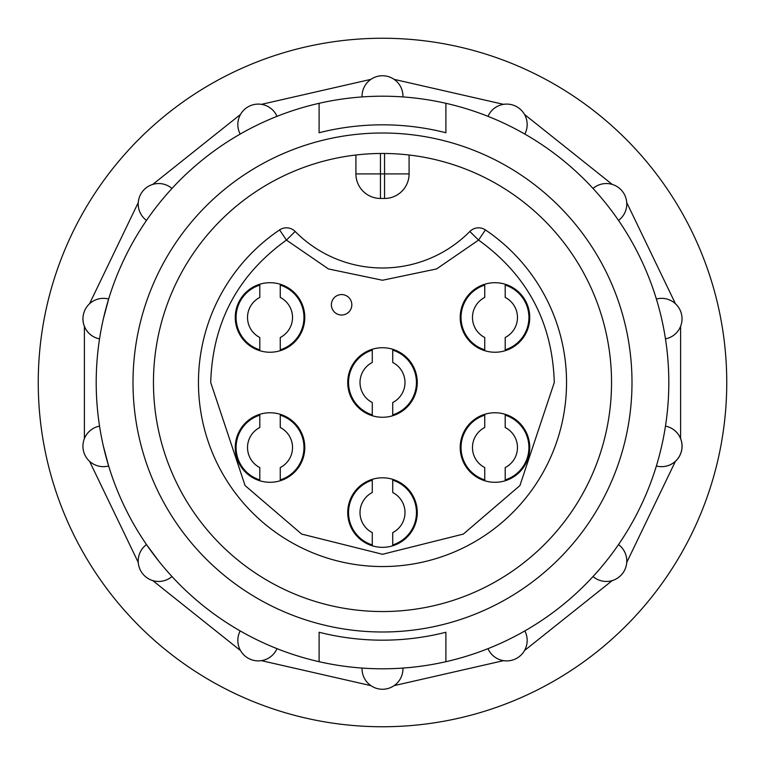 <?xml version="1.0" encoding="UTF-8"?>
<svg xmlns="http://www.w3.org/2000/svg" width="765" height="765" viewBox="0 0 765 765"><rect width="100%" height="100%" fill="white"/><g stroke="black" fill="none" stroke-linecap="round" stroke-linejoin="round"><path stroke-width="1.15" d="M566.549 382.5A184.049 184.049 0 0 0 485.421 229.921L478.565 240.086L469.834 231.47A12.269 12.269 0 0 1 485.421 229.921A184.049 184.049 0 0 1 382.5 566.549A184.049 184.049 0 0 1 279.579 229.921A12.269 12.269 0 0 1 295.166 231.47L286.435 240.086L279.579 229.921M382.5 726.75A344.25 344.25 0 0 0 726.75 382.5A344.25 344.25 0 0 0 382.5 38.25A344.25 344.25 0 0 0 38.25 382.5A344.25 344.25 0 0 0 382.5 726.75M402.954 668.801A20.454 20.454 0 0 0 402.935 668.075A20.454 20.454 0 0 1 382.5 689.255A20.454 20.454 0 0 1 362.065 668.075M362.046 96.199A20.454 20.454 0 0 0 362.065 96.925A20.454 20.454 0 0 1 382.5 75.745A20.454 20.454 0 0 1 402.935 96.925M237.829 124.552A20.454 20.454 0 0 0 240.181 134.076A20.454 20.454 0 0 1 258.274 104.097A20.454 20.454 0 0 1 277.007 116.337M138.207 203.997A20.454 20.454 0 0 0 146.488 220.425A20.454 20.454 0 0 1 158.661 183.543A20.454 20.454 0 0 1 171.972 188.467M82.926 318.795A20.454 20.454 0 0 0 99.536 338.876A20.454 20.454 0 0 1 103.38 298.34A20.454 20.454 0 0 1 108.64 299.029L103.38 318.795A286.301 286.301 0 0 0 445.899 661.696A286.301 286.301 0 0 0 382.5 96.199A286.301 286.301 0 0 0 103.38 446.205L108.64 465.971A20.454 20.454 0 0 1 82.926 446.205A20.454 20.454 0 0 1 99.536 426.124M138.207 561.003A20.454 20.454 0 0 0 171.972 576.533A20.454 20.454 0 0 1 138.207 561.003A20.454 20.454 0 0 1 146.488 544.575L158.661 561.003M237.829 640.448A20.454 20.454 0 0 0 277.007 648.663A20.454 20.454 0 0 1 237.829 640.448A20.454 20.454 0 0 1 240.181 630.924M382.5 417.269A34.769 34.769 0 0 1 347.731 382.5A34.769 34.769 0 0 1 382.5 347.731A34.769 34.769 0 0 1 417.269 382.5A34.769 34.769 0 0 1 382.5 417.269M494.974 352.235A34.769 34.769 0 0 1 460.214 317.465A34.769 34.769 0 0 1 494.974 282.706A34.769 34.769 0 0 1 529.743 317.465A34.769 34.769 0 0 1 494.974 352.235M270.026 482.294A34.769 34.769 0 0 1 235.257 447.535A34.769 34.769 0 0 1 270.026 412.765A34.769 34.769 0 0 1 304.786 447.535A34.769 34.769 0 0 1 270.026 482.294M270.026 352.235A34.769 34.769 0 0 1 235.257 317.465A34.769 34.769 0 0 1 270.026 282.706A34.769 34.769 0 0 1 304.786 317.465A34.769 34.769 0 0 1 270.026 352.235M382.5 547.329A34.769 34.769 0 0 1 347.731 512.56A34.769 34.769 0 0 1 382.5 477.8A34.769 34.769 0 0 1 417.269 512.56A34.769 34.769 0 0 1 382.5 547.329M494.974 482.294A34.769 34.769 0 0 1 460.214 447.535A34.769 34.769 0 0 1 494.974 412.765A34.769 34.769 0 0 1 529.743 447.535A34.769 34.769 0 0 1 494.974 482.294M445.899 632.253A257.671 257.671 0 0 1 319.101 632.253A257.671 257.671 0 0 0 445.899 632.253L445.899 661.696M153.459 382.5A229.041 229.041 0 0 0 382.5 611.541A229.041 229.041 0 0 0 611.541 382.5A229.041 229.041 0 0 0 382.5 153.459A229.041 229.041 0 0 0 153.459 382.5M382.5 631.995A249.495 249.495 0 0 1 133.005 382.5A249.495 249.495 0 0 1 382.5 133.005A249.495 249.495 0 0 1 631.995 382.5A249.495 249.495 0 0 1 382.5 631.995M355.916 155.008L355.916 173.904A24.537 24.537 0 0 0 380.454 198.451L384.546 198.451A24.537 24.537 0 0 0 409.084 173.904L409.084 155.008M445.899 103.304L445.899 132.747A257.671 257.671 0 0 0 319.101 132.747L319.101 103.304M319.101 661.696L319.101 632.253M319.101 132.747A257.671 257.671 0 0 1 445.899 132.747M351.824 304.786A10.222 10.222 0 0 1 341.601 315.017A10.222 10.222 0 0 1 331.379 304.786A10.222 10.222 0 0 1 341.601 294.563A10.222 10.222 0 0 1 351.824 304.786A10.222 10.222 0 0 1 341.601 315.017A10.222 10.222 0 0 1 331.379 304.786M469.834 231.47A122.696 122.696 0 0 1 295.166 231.47M372.278 414.869A33.947 33.947 0 0 1 372.278 350.131L372.278 362.467A22.491 22.491 0 0 0 372.278 402.533L372.278 414.869M392.722 350.131A33.947 33.947 0 0 1 392.722 414.869L392.722 402.533A22.491 22.491 0 0 0 392.722 362.467L392.722 350.131M484.752 349.834A33.947 33.947 0 0 1 484.752 285.096L484.752 297.432A22.491 22.491 0 0 0 484.752 337.508L484.752 349.834M505.196 285.096A33.947 33.947 0 0 1 505.196 349.834L505.196 337.508A22.491 22.491 0 0 0 505.196 297.432L505.196 285.096M259.804 479.904A33.947 33.947 0 0 1 259.804 415.166L259.804 427.492A22.491 22.491 0 0 0 259.804 467.568L259.804 479.904M280.248 415.166A33.947 33.947 0 0 1 280.248 479.904L280.248 467.568A22.491 22.491 0 0 0 280.248 427.492L280.248 415.166M259.804 349.834A33.947 33.947 0 0 1 259.804 285.096L259.804 297.432A22.491 22.491 0 0 0 259.804 337.508L259.804 349.834M280.248 285.096A33.947 33.947 0 0 1 280.248 349.834L280.248 337.508A22.491 22.491 0 0 0 280.248 297.432L280.248 285.096M372.278 544.938A33.947 33.947 0 0 1 372.278 480.191L372.278 492.526A22.491 22.491 0 0 0 372.278 532.603L372.278 544.938M392.722 480.191A33.947 33.947 0 0 1 392.722 544.938L392.722 532.603A22.491 22.491 0 0 0 392.722 492.526L392.722 480.191M484.752 479.904A33.947 33.947 0 0 1 484.752 415.166L484.752 427.492A22.491 22.491 0 0 0 484.752 467.568L484.752 479.904M505.196 415.166A33.947 33.947 0 0 1 505.196 479.904L505.196 467.568A22.491 22.491 0 0 0 505.196 427.492L505.196 415.166M506.726 104.097A20.454 20.454 0 0 1 524.819 134.076A20.454 20.454 0 0 0 506.726 104.097A20.454 20.454 0 0 0 487.994 116.337A20.454 20.454 0 0 1 506.726 104.097M606.339 183.543A20.454 20.454 0 0 1 618.512 220.425A20.454 20.454 0 0 0 606.339 183.543A20.454 20.454 0 0 0 593.028 188.467A20.454 20.454 0 0 1 606.339 183.543M661.62 298.34A20.454 20.454 0 0 1 665.464 338.876A20.454 20.454 0 0 0 661.62 298.34A20.454 20.454 0 0 0 656.36 299.029A20.454 20.454 0 0 1 661.62 298.34M661.62 466.66A20.454 20.454 0 0 1 656.36 465.971A20.454 20.454 0 0 0 681.988 448.137A20.454 20.454 0 0 0 665.464 426.124A20.454 20.454 0 0 1 661.62 466.66M606.339 581.457A20.454 20.454 0 0 1 593.028 576.533A20.454 20.454 0 0 0 625.76 567.42A20.454 20.454 0 0 0 618.512 544.575A20.454 20.454 0 0 1 606.339 581.457M506.726 660.903A20.454 20.454 0 0 1 487.994 648.663A20.454 20.454 0 0 0 506.726 660.903A20.454 20.454 0 0 0 524.819 630.924A20.454 20.454 0 0 1 506.726 660.903M210.719 382.5C212.498 322.553 237.733 275.084 286.435 240.086L328.434 268.945L382.5 280.248L436.566 268.945L478.565 240.086C527.267 275.084 552.502 322.553 554.281 382.5L519.923 485.565L463.341 534.075L382.5 554.281L301.659 534.075L245.077 485.565L210.719 382.5M394.128 79.369L503.552 104.346M524.494 114.434L612.249 184.413M626.745 202.591L675.438 303.715M680.611 326.378L680.611 438.622M675.438 461.285L626.745 562.409M612.249 580.587L524.494 650.566M503.552 660.654L394.128 685.631M370.872 685.631L261.448 660.654M240.506 650.566L152.751 580.587M138.255 562.409L89.562 461.285M84.389 438.622L84.389 326.378M89.562 303.715L138.255 202.591M152.751 184.413L240.506 114.434M261.448 104.346L370.872 79.369M384.546 198.451L384.546 173.904L409.084 173.904M380.454 198.451L380.454 173.904L384.546 173.904L384.546 153.469M355.916 173.904L380.454 173.904L380.454 153.469M108.64 465.971A20.454 20.454 0 0 1 82.926 446.205"/></g></svg>
